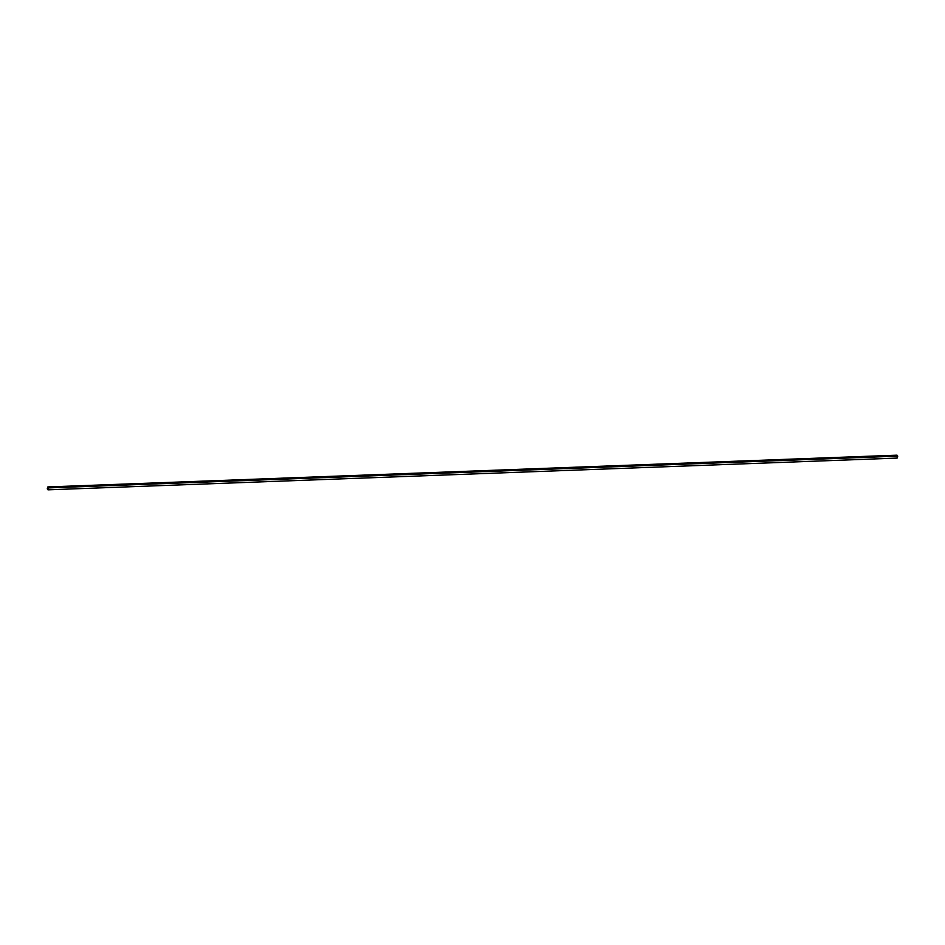 <?xml version="1.0" encoding="UTF-8"?>
<svg xmlns="http://www.w3.org/2000/svg" width="945" height="945" viewBox="0 0 945 945"><rect width="100%" height="100%" fill="white"/><g stroke="black" fill="none" stroke-linecap="round" stroke-linejoin="round"><path stroke-width="1.42" d="M47.333 488.848L48.396 489.545M47.982 489.829L897.124 458.077L897.75 456.151L48.608 487.904L47.982 489.829L47.25 488.848L47.876 486.923L48.608 487.904L897.75 456.151L897.018 455.171L47.876 486.923M48.608 487.904L47.25 488.848L48.608 487.904M896.758 455.277L897.75 456.151L896.935 458.03"/></g></svg>
